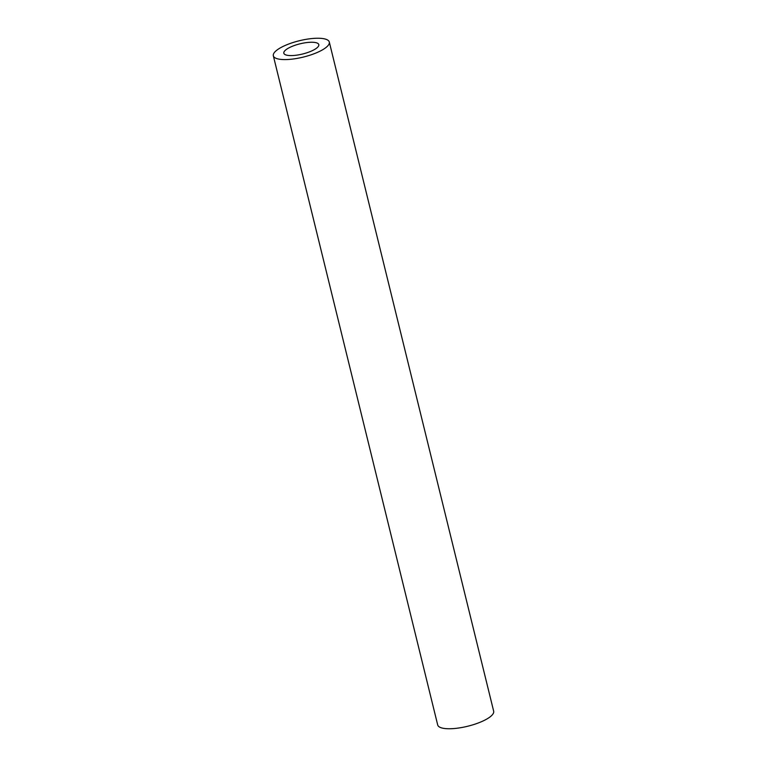 <?xml version="1.0" encoding="UTF-8"?>
<svg xmlns="http://www.w3.org/2000/svg" width="767" height="767" viewBox="0 0 767 767"><rect width="100%" height="100%" fill="white"/><g stroke="black" fill="none" stroke-linecap="round" stroke-linejoin="round"><path stroke-width="1.15" d="M293.138 55.521A18.015 5.254 166.2 0 1 283.828 53.211A18.015 5.254 166.2 0 1 291.728 46.538A18.015 5.254 166.2 0 1 309.494 42.31A18.015 5.254 166.2 0 1 318.804 44.62A18.015 5.254 166.2 0 1 310.903 51.293A18.015 5.254 166.2 0 1 293.138 55.521M329.302 42.041L493.67 711.21A28.82 8.408 166.2 0 1 481.024 721.881A28.82 8.408 166.2 0 1 452.597 728.65A28.82 8.408 166.2 0 1 437.698 724.959L273.33 55.79A28.82 8.408 166.2 0 1 285.976 45.119A28.82 8.408 166.2 0 1 314.403 38.35A28.82 8.408 166.2 0 1 329.302 42.041A28.82 8.408 166.2 0 1 316.666 52.712A28.82 8.408 166.2 0 1 288.239 59.481A28.82 8.408 166.2 0 1 273.33 55.79"/></g></svg>

